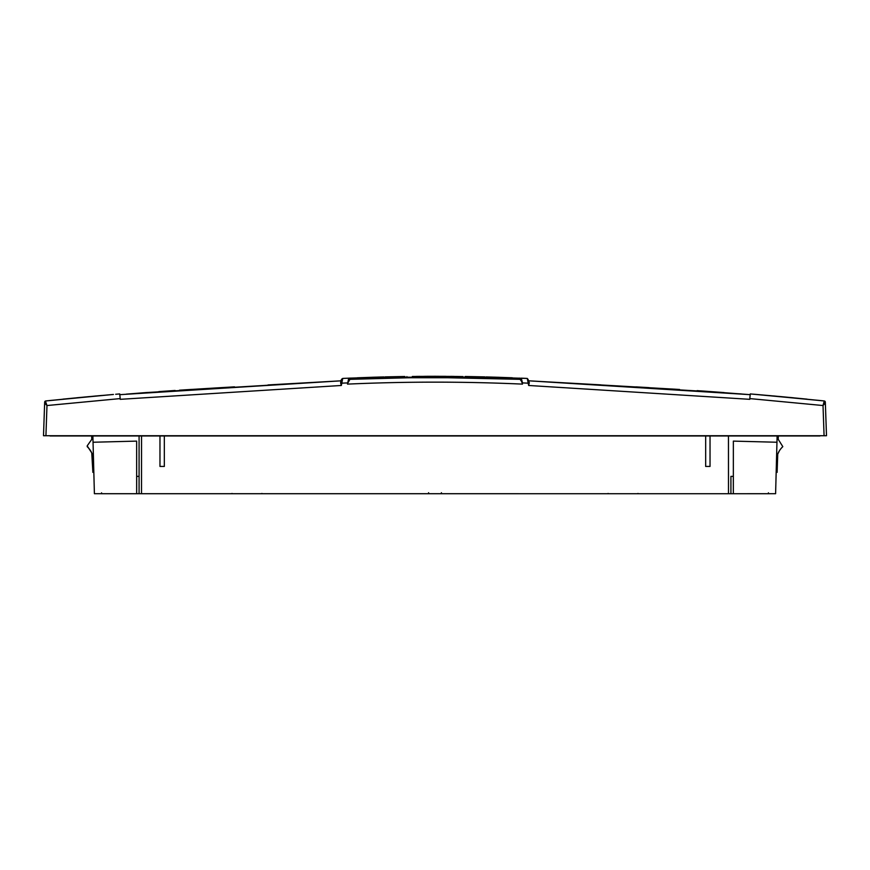 <?xml version="1.0" encoding="UTF-8"?>
<svg xmlns="http://www.w3.org/2000/svg" width="870" height="870" viewBox="0 0 870 870"><rect width="100%" height="100%" fill="white"/><g stroke="black" fill="none" stroke-linecap="round" stroke-linejoin="round"><path stroke-width="1.3" d="M688.572 493.714L733.345 493.714L733.323 476.368L730.92 476.368L730.92 493.714L94.395 493.703L92.883 436.229M776.964 442.243L733.356 441.112L733.345 493.714L775.605 493.703L777.117 436.229M265.143 493.714L186.31 493.714M181.428 493.714L141.07 493.714M139.08 493.714L139.08 435.968L139.08 493.714M137.177 493.714L101.496 493.714L101.572 492.822L101.496 493.714M171.129 493.714L191.759 493.714L171.129 493.714M353.742 493.714L432.564 493.714M348.816 493.714L270.048 493.714M279.107 493.714L275.779 493.714M683.689 493.714L604.857 493.714M768.504 493.714L768.417 492.811L768.504 493.714L732.072 493.714M576.342 493.714L590.893 493.714M678.241 493.714L698.871 493.714L678.241 493.714M437.436 493.714L516.269 493.714M521.152 493.714L599.93 493.714M622.42 493.714L623.17 493.714M246.982 493.714L245.731 493.714M820.388 435.729L49.612 435.729M819.953 435.968L50.047 435.968M53.005 435.968L51.254 435.968M816.995 435.968L818.746 435.968M87.533 435.968L85.086 435.968M782.467 435.968L784.914 435.968L782.467 435.968M728.462 435.968L728.494 493.714M710.029 435.968L710.029 466.44L705.668 466.44L705.668 435.968M159.971 435.968L159.971 466.44L164.332 466.44L164.332 435.968M141.538 435.968L141.505 493.714M139.08 476.368L136.677 476.368L136.655 493.714L136.644 441.112L93.036 442.243M92.883 435.968L92.894 439.491M777.117 435.968L777.106 439.491M730.92 476.368L730.92 493.714M779.422 450.736L777.726 454.162L777.117 472.366L777.117 456.087L776.497 459.925M91.752 452.922L92.883 472.366L92.883 456.097L93.503 459.925M91.741 452.9L87.185 445.864L91.676 439.491L92.97 439.491M87.185 445.864L91.676 439.491M87.185 446.647C91.198 450.421 93.318 455.064 93.525 460.589M776.475 460.589C776.682 455.086 778.791 450.432 782.815 446.647L778.324 439.491L777.03 439.491M778.335 435.968L778.215 439.491M91.785 439.491L91.665 435.968M428.79 493.714L428.573 492.703M441.427 492.703L441.21 493.714M461.992 377.776L443.635 377.526M426.365 377.526L407.41 377.797M410.499 377.732L459.501 377.732M406.855 377.667L406.855 376.59L406.855 377.178L463.144 377.667M457.566 376.482L463.144 376.59L463.144 377.199L463.144 376.59L412.358 376.482M750.277 394.675L528.068 380.766L722.752 392.49M574.374 383.398L536.17 381.234M538.291 381.354L741.283 393.936M638.069 386.998L639.439 387.074M700.698 390.869L724.014 392.577M635.97 386.878L649.14 387.639M824.238 402.092L825.391 403.908L825.325 402.125A1.218 1.218 -132.8 0 0 824.249 400.961A1.218 1.218 0 0 1 825.325 402.103A1.218 1.218 0 0 0 824.249 400.961L823.02 405.54L824.075 435.729L826.5 435.729L825.358 402.984L823.02 405.54L749.799 398.59L749.799 399.33L528.655 385.475L527.285 378.439L465.222 376.492L484.894 376.895L484.764 378.102M825.391 404.061L825.445 405.572L825.391 404.061M822.639 400.787L773.8 395.959M824.238 400.961L755.682 394.382M769.548 395.589L823.314 400.852M752.365 394.099L793.483 397.786M752.561 394.121L755.432 394.36M826.304 430.226L826.087 423.886M824.075 435.729L43.5 435.729L44.642 402.984L46.98 405.54L120.201 398.59L119.723 393.925L115.677 394.273M527.949 379.146L529.264 382.626L528.655 385.475M529.319 382.996L527.285 378.439L521.282 378.156L522.489 382.909A1938.577 1937.392 180 0 1 528.634 383.191L529.264 382.626M486.167 376.928L499.228 377.308M749.799 398.59L750.277 393.925L820.497 400.548M756.052 394.414L783.957 396.894M807.001 399.134L780.597 396.579M756.911 394.491L821.193 400.624M824.249 400.961A1.218 1.218 -65.9 0 1 825.325 402.125M376.732 378.341L376.721 377.743L385.236 377.482L385.105 376.895L404.778 376.492L348.718 378.156L347.511 384.116A1940.774 1939.6 180 0 1 435 382.147A1940.774 1939.6 180 0 1 522.489 384.116L520.673 378.754L518.661 378.667L519.325 378.08M357.407 377.797L376.123 377.145L376.721 377.743L349.327 378.754A0.609 0.576 87.5 0 0 348.718 378.167L342.715 378.439L341.344 385.475L120.201 399.33L120.201 398.59M100.876 395.546L45.751 400.961A1.218 1.218 132.8 0 0 44.674 402.07A1.218 1.218 0 0 1 45.74 400.961A1.218 1.218 0 0 0 44.674 402.125L44.609 403.908L45.664 400.972M44.609 404.028L44.555 405.572L44.609 404.028M43.696 430.226L43.913 423.875M126.27 394.143L147.639 392.457M183.733 389.901L234.53 386.846M300.346 383.126L339.256 380.919M175.109 390.478L158.797 391.62M340.953 380.821L145.41 392.631M341.932 380.766L119.723 394.675M101.04 395.535L46.393 400.896M98.81 395.73L47.448 400.776M46.686 400.852L96.081 395.97M101.235 395.513L45.751 400.961L86.043 396.894L45.751 400.961L45.762 402.092L44.642 402.984M101.464 395.491L45.751 400.961L101.714 395.469M44.674 402.07A1.218 1.218 0 0 1 45.751 400.961A1.218 1.218 0 0 0 44.674 402.07A1.218 1.218 0 0 1 45.751 400.961L112.611 394.523M113.448 394.458L49.503 400.548M89.403 396.579L62.999 399.134M45.925 435.729L46.98 405.54L45.762 402.092M347.511 384.116L347.511 382.909A1938.577 1937.392 180 0 0 341.388 383.191L340.681 383.191L341.344 385.475M340.681 382.996C340.703 380.56 341.377 379.048 342.715 378.439L344.672 378.341M372.175 377.265L383.833 376.928M465.287 377.199L464.536 377.123L465.222 376.492L464.526 377.689M493.268 378.341L493.279 377.743L484.764 377.482L465.113 377.123L465.058 377.71M467.136 377.732L469.115 377.765M469.191 377.765L468.375 377.754M512.321 377.787L493.877 377.145L493.279 377.743L518.661 378.667M511.125 378.95L515.899 379.146M520.042 379.32L521.88 381.832M522.489 384.116L522.109 382.909M435 377.46L520.619 379.353L435 377.46A1946.81 1946.81 0 0 0 368.238 378.613L349.99 379.32L368.26 378.613M349.99 379.32L347.902 382.909M349.327 378.754L348.12 381.832M351.339 378.667L350.675 378.08M385.236 378.102L385.236 377.482L404.887 377.123L404.778 376.492L405.463 377.167L404.941 377.71M404.778 376.492L405.463 377.167L404.713 377.199L404.811 376.492M463.623 377.678L462.59 377.656A1946.81 1946.81 0 0 0 407.41 377.656L399.276 377.797M500.707 378.57L501.74 378.613L500.707 378.57M465.026 377.7L464.428 377.689M369.293 378.57L368.217 378.613L369.293 378.57M465.222 376.492L464.536 377.167L465.189 376.492M117.385 394.121L118.081 394.066M76.756 397.764L111.741 394.599M435 376.884L435 376.286L412.315 376.482M521.282 378.167A0.609 0.576 92.5 0 0 520.673 378.754M638.047 493.453L637.34 493.714L638.047 493.453M608.043 493.453L608.75 493.714L608.043 493.453M231.953 493.453L232.66 493.714L231.953 493.453M261.957 493.453L261.25 493.714L261.957 493.453M622.463 493.714L623.257 493.714L622.463 493.714M445.701 376.329L426.659 376.308M425.778 376.318L424.647 376.318M419.949 376.373L416.175 376.416M450.627 376.373L453.922 376.416M435 376.286L457.598 376.482M600.887 384.877L548.589 381.941M825.358 402.973L824.455 401.005M381.19 376.993L377.743 377.091M376.503 377.134L374.296 377.199M349.381 379.353L416.512 377.547M529.047 380.821L679.59 389.477M697.131 390.63L750.027 394.654M488.94 377.004L492.279 377.091M493.529 377.134L495.748 377.199M319.236 382.06L268.014 384.942M222.448 387.552L179.503 390.184"/></g></svg>
